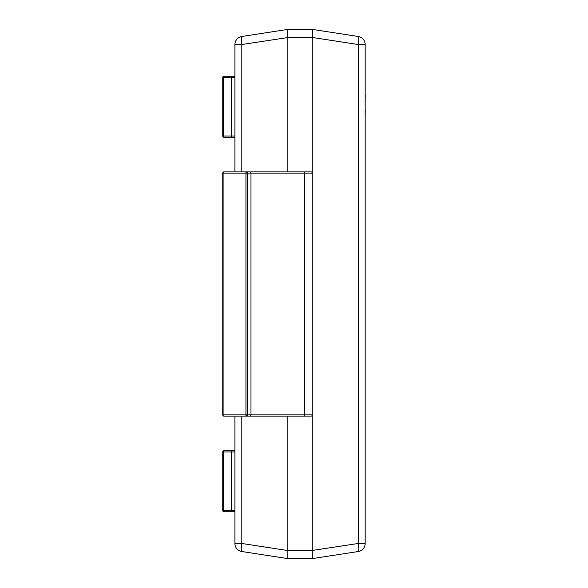 <?xml version="1.0" encoding="UTF-8"?>
<svg xmlns="http://www.w3.org/2000/svg" width="588" height="588" viewBox="0 0 588 588"><rect width="100%" height="100%" fill="white"/><g stroke="black" fill="none" stroke-linecap="round" stroke-linejoin="round"><path stroke-width="0.88" d="M241.815 416.12L241.815 543.474L234.906 543.474L234.906 416.12M234.906 171.88L234.906 44.526A8.144 8.144 0 0 1 241.815 36.478L287.826 29.4L312.257 29.4L358.268 36.478A8.144 1.227 98.7 0 1 358.268 44.526L312.257 37.448L287.826 37.544L287.826 171.88M312.25 550.456L358.268 543.474L358.268 44.526L365.17 44.526A8.144 8.144 0 0 0 358.268 36.478A8.144 8.144 0 0 1 365.17 44.526L365.17 543.474A8.144 8.144 0 0 1 358.268 551.522L312.257 558.6L287.826 558.6L241.815 551.522A8.144 8.144 0 0 1 234.906 543.474A8.144 8.144 0 0 0 241.815 551.522A8.144 1.227 98.7 0 1 241.815 543.474L287.826 550.552L312.25 550.456L312.25 37.544M287.826 416.12L287.826 550.456M287.826 29.4L287.826 37.448L287.576 31.333M287.826 37.544L241.815 44.526L241.815 171.88M287.826 558.6L287.826 550.552M312.25 558.6L312.257 550.552M312.257 29.4L312.257 37.448L312.5 31.333M241.815 36.478A8.144 1.227 81.3 0 0 241.815 44.526L234.906 44.526A8.144 8.144 0 0 1 241.815 36.478M365.17 543.474L358.268 543.474A8.144 1.227 81.3 0 1 358.268 551.522M222.749 451.944A1.22 1.22 0 0 1 223.969 450.724L234.906 450.724L223.969 450.724A1.22 1.22 90 0 0 222.749 451.944L222.749 510.568L222.749 451.944L223.447 451.944L223.447 510.568L234.906 510.568M224.667 511.788L234.906 511.788L224.667 511.788A1.22 1.22 -90 0 1 223.447 510.568L222.749 510.568A1.22 1.22 0 0 0 223.969 511.788A1.22 1.22 -90 0 1 222.749 510.568M222.749 414.9A1.22 1.22 0 0 0 223.969 416.12L223.925 414.9L222.749 414.9L222.749 173.1L223.925 173.1L223.969 171.88L311.03 171.88A1.22 1.22 0 0 1 312.25 173.1L304.444 173.1L304.444 414.9L312.25 414.9A1.22 1.22 0 0 1 311.03 416.12L223.969 416.12M303.459 171.88A1.22 0.985 -90 0 1 304.444 173.1L223.925 173.1L223.925 414.9L247.158 414.9A1.22 1.22 -90 0 1 245.938 416.12L245.938 171.88A1.22 1.22 -90 0 1 247.158 173.1L247.158 414.9L304.444 414.9A1.22 0.985 -90 0 1 303.459 416.12M222.749 77.432A1.22 1.22 0 0 1 223.969 76.212L234.906 76.212L223.969 76.212A1.22 1.22 90 0 0 222.749 77.432L222.749 136.056L222.749 77.432L223.447 77.432L223.447 136.056L234.906 136.056M224.667 137.276L234.906 137.276L224.667 137.276A1.22 1.22 -90 0 1 223.447 136.056L222.749 136.056A1.22 1.22 0 0 0 223.969 137.276A1.22 1.22 -90 0 1 222.749 136.056M365.251 110.103L365.17 114.057M365.251 114.057L365.17 115.344M365.17 109.691L365.17 102.253M365.17 72.515L365.17 94.925M365.251 95.153L365.17 100.269M365.251 100.269L365.17 101.415M365.17 63.026L365.17 71.964M365.17 123.48L365.17 168.543M234.906 451.944L231.231 451.944L231.231 510.568A1.22 0.985 -90 0 0 232.216 511.788M232.216 450.724A1.22 0.985 90 0 0 231.231 451.944L223.447 451.944A1.22 1.22 90 0 1 224.667 450.724M246.637 171.88A1.22 1.22 -90 0 1 247.857 173.1L247.857 414.9A1.22 1.22 -90 0 1 246.637 416.12M249.988 171.88A1.22 0.985 -90 0 1 250.973 173.1L250.973 414.9A1.22 0.985 -90 0 1 249.988 416.12M312.25 173.1A1.22 1.22 0 0 0 311.03 171.88M311.03 416.12A1.22 1.22 0 0 0 312.25 414.9M223.969 171.88A1.22 1.22 -90 0 0 222.749 173.1A1.22 1.22 0 0 1 223.969 171.88M234.906 77.432L231.231 77.432L231.231 136.056A1.22 0.985 -90 0 0 232.216 137.276M232.216 76.212A1.22 0.985 90 0 0 231.231 77.432L223.447 77.432A1.22 1.22 90 0 1 224.667 76.212"/></g></svg>
